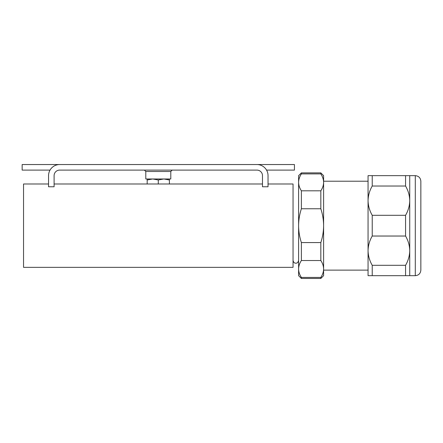 <?xml version="1.0" encoding="UTF-8"?>
<svg xmlns="http://www.w3.org/2000/svg" width="443" height="443" viewBox="0 0 443 443"><rect width="100%" height="100%" fill="white"/><g stroke="black" fill="none" stroke-linecap="round" stroke-linejoin="round"><path stroke-width="0.66" d="M266.548 170.101L294.434 170.101L294.434 164.541L22.15 164.541L22.15 170.101L50.031 170.101M59.661 164.541A11.114 11.114 0 0 0 48.547 175.655L48.547 186.769L54.101 186.769L54.101 175.655A5.554 5.554 0 0 1 59.661 170.101L256.923 170.101A5.554 5.554 0 0 1 262.483 175.655L262.483 186.769L268.037 186.769L268.037 175.655A11.114 11.114 0 0 0 256.923 164.541M145.791 171.491L170.793 171.491L170.793 178.989L145.791 178.989L145.791 171.491L144.401 170.101M268.037 183.989L293.045 183.989L293.045 267.345L23.54 267.345L23.54 183.989L48.547 183.989M301.378 172.881L301.378 173.905C299.573 176.652 298.643 179.47 298.599 182.355C298.643 185.246 299.573 188.059 301.378 190.806L301.378 208.769C299.573 214.257 298.643 219.889 298.599 225.67C298.643 231.445 299.573 237.077 301.378 242.57L301.378 260.528C299.573 263.275 298.643 266.088 298.599 268.979C298.643 271.869 299.573 274.682 301.378 277.429L301.378 278.459L298.599 275.679L298.599 175.655L301.378 172.881L320.826 172.881L320.826 173.905C322.637 176.652 323.562 179.47 323.606 182.355L323.606 175.655L320.826 172.881M301.378 277.429L320.826 277.429C322.637 274.682 323.562 271.869 323.606 268.979C323.562 266.088 322.637 263.275 320.826 260.528L320.826 242.57C322.637 237.077 323.562 231.445 323.606 225.67C323.562 219.889 322.637 214.257 320.826 208.769L320.826 190.806C322.637 188.059 323.562 185.246 323.606 182.355L323.606 270.119L368.061 270.119M301.378 260.528L320.826 260.528M301.378 242.57L320.826 242.57M301.378 208.769L320.826 208.769M301.378 190.806L320.826 190.806M301.378 173.905L320.826 173.905M323.218 179.232L323.346 179.803M301.378 278.459L320.826 278.459L320.826 277.429M320.826 278.459L323.606 275.679L323.606 181.215L368.061 181.215M405.566 215.298C408.236 210.685 409.625 205.807 409.736 200.662C409.625 195.518 408.236 190.64 405.566 186.027L372.231 186.027C369.562 190.64 368.172 195.518 368.061 200.662C368.172 205.807 369.562 210.685 372.231 215.298L405.566 215.298L405.566 236.036L372.231 236.036C369.562 240.649 368.172 245.527 368.061 250.672C368.172 255.821 369.562 260.7 372.231 265.307L405.566 265.307C408.236 260.7 409.625 255.821 409.736 250.672C409.625 245.527 408.236 240.649 405.566 236.036M372.231 215.298L372.231 236.036M405.566 265.307L405.566 275.679L368.061 275.679L368.061 175.655L409.736 175.655L409.736 275.679L405.566 275.679M372.231 265.307L372.231 275.679M405.566 175.655L405.566 186.027M372.231 175.655L372.231 186.027M420.85 225.67L420.85 270.119C420.518 273.497 418.668 275.352 415.296 275.679L415.296 175.655C418.668 175.987 420.523 177.837 420.85 181.215L420.85 225.67M169.403 178.989L169.403 179.985L163.849 178.989L158.289 179.985L152.735 178.989L147.176 179.985L147.176 178.989M147.176 179.985L147.176 183.989M158.289 179.985L158.289 183.989M169.403 179.985L169.403 183.989M170.793 171.491L172.183 170.101M54.101 183.989L262.483 183.989M409.736 275.679L415.296 275.679M409.736 175.655L415.296 175.655M298.599 190.939L298.599 260.395C298.128 262.361 297.203 263.286 295.824 263.175C294.396 263.247 293.465 262.322 293.045 260.395"/></g></svg>
